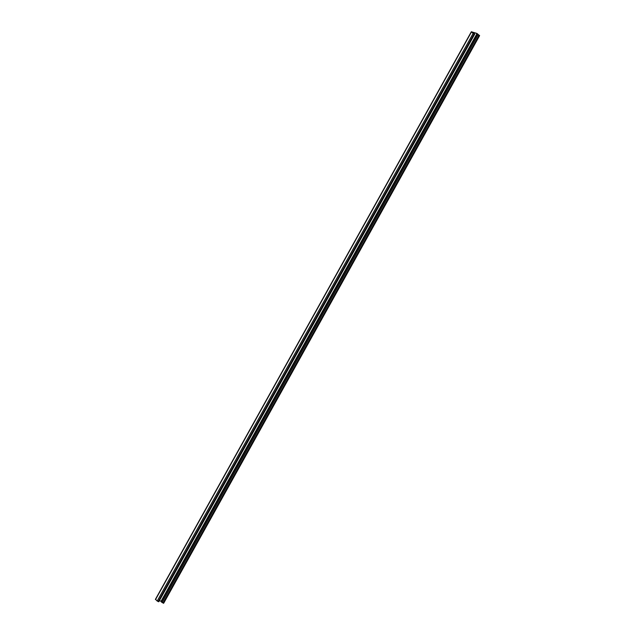 <?xml version="1.0" encoding="UTF-8"?>
<svg xmlns="http://www.w3.org/2000/svg" width="635" height="635" viewBox="0 0 635 635"><rect width="100%" height="100%" fill="white"/><g stroke="black" fill="none" stroke-linecap="round" stroke-linejoin="round"><path stroke-width="0.95" d="M158.655 601.52L157.178 601.059L155.638 599.384M473.377 33.52L473.821 33.203L474.726 34.099L473.123 33.425L471.329 31.75L476.861 33.401L479.615 35.616L477.234 34.266L479.171 35.449M473.591 33.131L474.44 33.933L473.353 33.504L471.765 31.917L477.036 33.56L479.242 35.338M159.385 600.662L161.56 601.432M163.536 603.044L161.298 601.901L477.234 34.266M162.068 602.583L478.004 34.949M477.345 34.298L477.583 33.869M161.1 601.194L477.036 33.56M158.528 601.718L474.464 34.084M158.139 601.599L474.075 33.965M157.178 601.059L473.123 33.425M155.519 599.591L471.464 31.956M163.409 603.242L479.346 35.608M163.02 603.123L478.965 35.489M158.79 601.726L474.726 34.099M155.384 599.384L471.329 31.75M163.671 603.25L479.615 35.616"/></g></svg>
